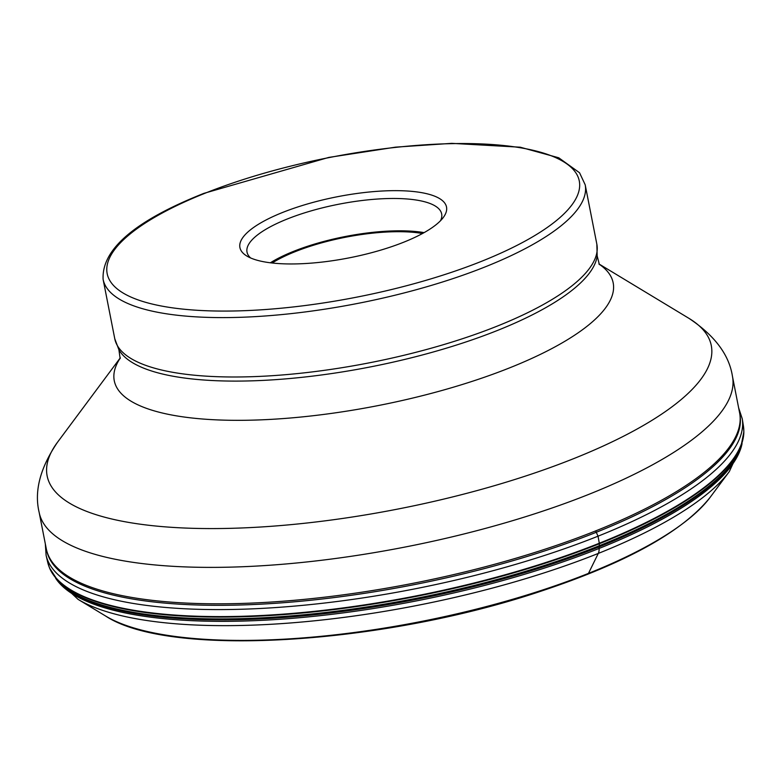<?xml version="1.0" encoding="UTF-8"?>
<svg xmlns="http://www.w3.org/2000/svg" width="783" height="783" viewBox="0 0 783 783"><rect width="100%" height="100%" fill="white"/><g stroke="black" fill="none" stroke-linecap="round" stroke-linejoin="round"><path stroke-width="1.17" d="M39.15 512.376L46.295 548.814A353.26 104.462 -11.1 0 0 69.55 577.198A353.26 104.462 -11.1 0 0 596.166 530.708A353.26 104.462 -11.1 0 0 728.807 447.856A353.26 104.462 -11.1 0 0 739.602 412.788L732.457 376.349A353.26 104.462 168.9 0 1 589.022 494.279A353.26 104.462 168.9 0 1 236.701 566.951A353.26 104.462 168.9 0 1 39.15 512.376C34.07 491.186 40.187 467.823 57.482 442.287A338.403 100.067 -11.1 0 0 191.062 528.261A338.403 100.067 -11.1 0 0 573.88 458.554A338.403 100.067 -11.1 0 0 689.011 318.387C714.673 335.496 729.149 354.816 732.457 376.349M403.774 242.182A105.265 31.124 -11.1 0 0 443.295 217.488A105.265 31.124 -11.1 0 0 427.117 193.802A105.265 31.124 -11.1 0 0 282.663 212.438A105.265 31.124 -11.1 0 0 246.851 256.031A105.265 31.124 -11.1 0 0 259.32 260.808A105.265 31.124 -11.1 0 0 403.774 242.182M440.516 220.718A99.177 29.323 -11.1 0 0 441.661 213.916A99.177 29.323 -11.1 0 0 423.388 201.446A99.177 29.323 -11.1 0 0 287.283 218.995A99.177 29.323 -11.1 0 0 247.017 252.106A99.177 29.323 -11.1 0 0 250.638 257.969M270.341 262.794A99.177 29.323 168.9 0 1 293.625 251.333A99.177 29.323 168.9 0 1 424.102 232.62M422.507 233.51A96.642 28.579 -11.1 0 0 295.093 251.695A96.642 28.579 -11.1 0 0 272.151 263M587.446 574.389A6.088 3.122 -111.8 0 0 588.473 573.381L598.281 553.434A12.685 6.509 -111.8 0 0 599.122 548.443L599.357 543.735A3.298 1.693 -111.8 0 0 599.298 543.245L598.046 536.189L595.853 531.354M743.41 425.923A354.484 104.824 168.9 0 1 743.41 425.932A354.484 104.824 168.9 0 1 547.141 562.077A354.484 104.824 168.9 0 1 47.743 562.409L49.554 568.018A354.425 104.805 -11.1 0 0 49.574 568.067A354.425 104.805 -11.1 0 0 547.209 562.566A354.425 104.805 -11.1 0 0 743.85 431.854A354.425 104.805 -11.1 0 0 743.85 431.805L743.41 425.923M743.85 431.854L740.698 447.905A353.75 104.609 168.9 0 1 547.327 564.494A353.75 104.609 -11.1 0 1 58.559 581.73L49.574 568.067M740.698 447.905L740.356 448.737A352.918 104.364 168.9 0 1 547.229 565.629A352.918 104.364 -11.1 0 1 59.195 582.395M741.844 444.656A352.291 104.178 168.9 0 1 547.278 567.156A352.291 104.178 168.9 0 1 56.268 579.166M742.108 443.795L729.306 471.591A348.973 103.19 168.9 0 1 546.935 571.972A348.973 103.19 168.9 0 1 78.055 599.357L55.701 578.461M710.093 497.411C682.629 531.686 625.95 563.055 540.064 591.498C381.36 644.654 168.795 657.935 105.597 616.006A323.917 95.79 -11.1 0 0 540.818 590.588A323.917 95.79 -11.1 0 0 710.093 497.411L729.306 471.591M59.028 582.219A352.918 104.364 -11.1 0 0 59.146 582.337L58.559 581.73M47.743 562.409L46.119 555.411A354.728 104.893 -11.1 0 0 545.849 555.03A354.728 104.893 168.9 0 0 742.264 418.836L738.643 407.855M46.784 550.899A353.192 104.442 -11.1 0 0 544.459 550.987A353.192 104.442 168.9 0 0 739.945 414.902M598.995 264.067A254.201 75.168 168.9 0 1 509.958 367.726A254.201 75.168 168.9 0 1 225.406 420.177A254.201 75.168 168.9 0 1 120.298 357.988M599.367 264.566L597.184 255.953A244.903 72.418 168.9 0 1 497.548 330.416A244.903 72.418 168.9 0 1 118.908 349.786L120.142 358.585M118.908 349.786L114.768 338.745A245.627 72.633 -11.1 0 0 252.126 376.692A245.627 72.633 -11.1 0 0 497.107 326.168A245.627 72.633 -11.1 0 0 596.842 244.169L585.185 184.768A245.627 72.633 168.9 0 1 485.45 266.768A245.627 72.633 168.9 0 1 240.479 317.301A245.627 72.633 168.9 0 1 103.111 279.355C101.536 249.307 135.126 220.64 203.883 193.362L328.723 157.432L395.572 147.145L451.771 143.348L520.245 147.204L558.739 157.784L579.547 172.759L585.185 184.768M481.604 261.297A240.557 71.136 168.9 0 1 151.491 303.873A240.557 71.136 168.9 0 1 204.833 193.323A240.557 71.136 168.9 0 1 534.946 150.737A240.557 71.136 168.9 0 1 481.604 261.297M105.597 616.006L78.055 599.357M46.119 555.411L45.326 543.882M743.41 425.932L742.264 418.836M120.328 357.811L57.482 442.287M597.184 255.953L596.842 244.169M114.768 338.745L103.111 279.355M598.897 263.92L689.011 318.387"/></g></svg>
